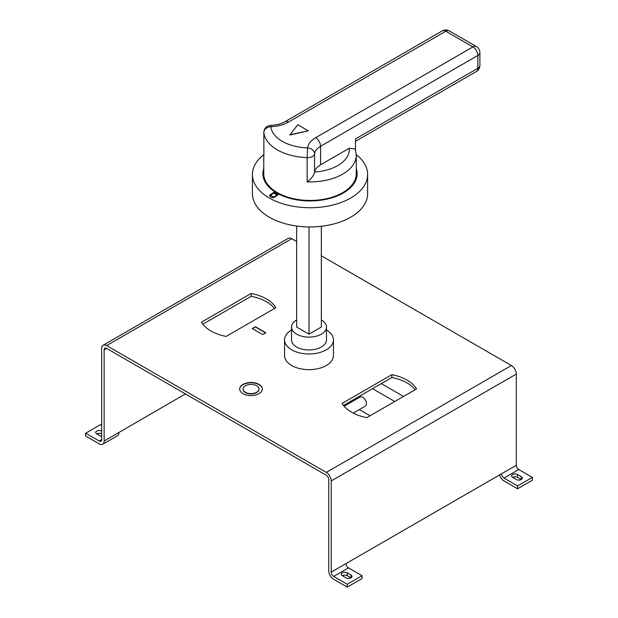 <?xml version="1.0" encoding="UTF-8"?>
<svg xmlns="http://www.w3.org/2000/svg" width="618" height="618" viewBox="0 0 618 618"><rect width="100%" height="100%" fill="white"/><g stroke="black" fill="none" stroke-linecap="round" stroke-linejoin="round"><path stroke-width="0.93" d="M344.172 406.242L360.147 397.019A5.238 3.02 60 0 1 362.766 397.281A5.238 3.02 60 0 1 366.188 401.893A5.238 3.02 60 0 1 365.385 406.088L353.241 413.094M243.044 389.178A7.964 4.596 0 0 0 243.036 389.317A7.964 4.596 0 0 0 245.369 392.569A7.964 4.596 0 0 0 254.044 393.566A7.964 4.596 0 0 0 258.965 389.317A7.964 4.596 0 0 0 258.957 389.178M245.369 392.283A7.964 4.596 0 0 0 254.044 393.28A7.964 4.596 0 0 0 258.965 389.031A7.964 4.596 0 0 0 256.632 385.779A7.964 4.596 0 0 0 247.957 384.782A7.964 4.596 0 0 0 243.036 389.031A7.964 4.596 0 0 0 245.369 392.283M259.012 384.404A11.333 6.543 0 0 0 246.667 382.99A11.333 6.543 0 0 0 239.668 389.031A11.333 6.543 0 0 0 242.99 393.658A11.333 6.543 0 0 0 255.334 395.072A11.333 6.543 0 0 0 262.333 389.031A11.333 6.543 0 0 0 259.012 384.404M262.326 389.178A11.333 6.543 0 0 0 259.012 384.69A11.333 6.543 0 0 0 246.783 383.245A11.333 6.543 0 0 0 239.676 389.178M351.572 412.191A39.266 22.673 0 0 0 366.806 417.644L416.555 388.923A39.266 22.673 0 0 0 391.874 374.67L342.125 403.392A39.266 22.673 0 0 0 351.572 412.191M210.892 330.962A39.266 22.673 0 0 0 226.126 336.424L275.875 307.702A39.266 22.673 0 0 0 251.194 293.45L201.445 322.171A39.266 22.673 0 0 0 210.892 330.962M270.599 195.388L273.735 197.335L276.833 195.072M273.735 197.049L276.841 194.933L273.697 193.125L270.584 195.249L273.735 197.335M270.645 197.088L273.735 197.76L277.976 194.879L276.663 193.009L273.697 192.422L269.456 195.303L270.645 197.088M277.969 195.018L273.697 192.708L269.463 195.45M355.497 149.656L355.497 138.942L477.861 68.297L477.861 55.473A6.983 4.032 -120 0 0 472.925 46.922A6.983 4.032 -60 0 1 476.416 46.574L449.263 30.9A6.983 4.032 120 0 0 445.771 31.248A6.983 4.032 -120 0 0 442.279 30.9L284.998 121.707C281.229 123.87 276.416 125.106 270.553 125.423A6.983 0.402 -92.3 0 1 270.839 126.698A39.266 22.673 0 0 0 282.264 141.321A39.266 22.673 0 0 0 307.594 147.918A27.702 15.991 180 0 1 315.636 137.729L472.925 46.922L445.771 31.248L288.49 122.055A27.702 15.991 180 0 1 270.839 126.698A6.983 5.686 173.8 0 0 263.871 132.646L263.871 156.872A46.25 26.698 180 0 1 263.778 155.218L263.778 173.743A46.25 26.698 0 0 0 277.327 192.623A46.25 26.698 0 0 0 327.725 198.409A46.25 26.698 0 0 0 356.277 173.743L356.277 155.218A46.25 26.698 180 0 1 307.154 181.862C310.939 179.22 313.403 176.076 314.554 172.453L314.616 172.028A39.266 22.673 0 0 0 349.232 148.258L320.572 164.805A20.718 11.958 0 0 0 314.616 172.028M356.269 154.67A57.59 33.248 180 0 1 367.617 174.485A57.59 33.248 180 0 1 332.067 205.207A57.59 33.248 180 0 1 269.309 197.999A57.59 33.248 180 0 1 252.438 174.485A57.59 33.248 180 0 1 263.786 154.67M252.438 174.485L252.438 193.689A57.59 33.248 0 0 0 269.309 217.204A57.59 33.248 0 0 0 332.067 224.411A57.59 33.248 0 0 0 367.617 193.689L367.617 174.485M296.663 319.923A17.451 10.073 0 0 0 291.549 327.046A17.451 10.073 0 0 0 296.663 334.168A17.451 10.073 0 0 0 315.682 336.354A17.451 10.073 0 0 0 326.451 327.046A17.451 10.073 0 0 0 321.337 319.923M291.549 327.046L291.549 339.869A17.451 10.073 0 0 0 296.663 346.999A17.451 10.073 0 0 0 315.682 349.178A17.451 10.073 0 0 0 326.451 339.869L326.451 327.046M291.549 329.997A24.434 14.106 0 0 0 284.566 339.869A24.434 14.106 0 0 0 291.727 349.85A24.434 14.106 0 0 0 318.347 352.901A24.434 14.106 0 0 0 333.434 339.869A24.434 14.106 0 0 0 326.451 329.997M284.566 339.869L284.566 355.543A24.434 14.106 0 0 0 291.727 365.524A24.434 14.106 0 0 0 318.347 368.575A24.434 14.106 0 0 0 333.434 355.543L333.434 339.869M263.778 168.529A47.122 27.207 0 0 0 276.709 192.978A47.122 27.207 0 0 0 332.167 197.752A47.122 27.207 0 0 0 356.277 168.529M517.552 488.776L532.361 480.232L532.361 477.382L517.552 485.926L517.552 488.776L503.979 480.943A6.983 4.032 -120 0 1 499.429 474.817M512.616 477.382A3.492 2.016 180 0 1 517.552 477.382L521.252 479.514L521.252 476.663L517.552 474.531A3.492 2.016 0 0 0 513.751 474.091A3.492 2.016 0 0 0 511.596 475.953A3.492 2.016 0 0 0 512.616 477.382L516.316 479.514A3.492 2.016 0 0 0 520.124 479.954A3.492 2.016 0 0 0 522.28 478.093A3.492 2.016 0 0 0 521.252 476.663M104.148 349.85A3.492 2.016 60 0 1 104.875 348.251A3.492 2.016 60 0 1 106.62 348.421L104.148 349.85L104.148 441.043A6.983 4.032 -120 0 1 102.704 444.242A6.983 4.032 -120 0 1 99.212 443.894L85.639 436.053L85.639 433.21L99.212 441.043L101.684 439.622A3.492 2.016 60 0 1 100.958 441.213A3.492 2.016 60 0 1 99.212 441.043M101.684 436.517A3.492 2.016 180 0 1 100.448 436.053L96.748 433.921A3.492 2.016 180 0 1 101.684 433.921M347.254 587.1L362.063 578.548L362.063 575.698L347.254 584.249L347.254 587.1L333.681 579.259A6.983 4.032 -120 0 1 328.745 570.715L328.745 479.514A3.492 2.016 60 0 0 326.273 475.242L106.62 348.421M342.318 575.698A3.492 2.016 180 0 1 347.254 575.698L350.954 577.838L350.954 574.987L347.254 572.847A3.492 2.016 0 0 0 343.454 572.415A3.492 2.016 0 0 0 341.298 574.276A3.492 2.016 0 0 0 342.318 575.698L346.018 577.838A3.492 2.016 0 0 0 349.827 578.278A3.492 2.016 0 0 0 351.982 576.416A3.492 2.016 0 0 0 350.954 574.987M362.063 575.698L348.49 567.865L333.681 576.416A3.492 2.016 60 0 1 331.209 572.137L516.316 465.269A3.492 2.016 -120 0 0 518.788 469.541L503.979 478.093A3.492 2.016 60 0 1 501.515 473.821M347.254 584.249L333.681 576.416M532.361 477.382L518.788 469.541M517.552 485.926L503.979 478.093M85.639 433.21L100.448 424.659L101.684 425.369M96.748 433.921A3.492 2.016 180 0 1 95.72 432.492A3.492 2.016 180 0 1 97.876 430.63A3.492 2.016 180 0 1 101.684 431.07M516.316 374.068L331.209 480.943A6.983 4.032 -120 0 0 326.273 472.391L511.38 365.524A6.983 4.032 60 0 1 516.316 374.068L516.316 465.269M331.209 480.943L331.209 572.137M274.485 308.506A39.266 22.673 0 0 0 251.194 296.3L202.835 324.218M415.165 389.726A39.266 22.673 0 0 0 391.874 377.521L343.515 405.439M289.765 135.048L308.305 130.831L297.768 124.751L289.765 135.048M103.129 345.223L288.235 238.355A6.983 4.032 60 0 1 291.727 238.702L106.62 345.57A6.983 4.032 -120 0 0 103.129 345.223A6.983 4.032 -120 0 0 101.684 348.421L101.684 439.622M104.148 441.043L185.423 393.921M106.62 345.57L326.273 472.391M511.38 365.524L321.337 255.798M296.663 241.553L291.727 238.702M255.404 326.729L252.244 328.552L262.696 334.593L265.856 332.762L255.404 326.729L252.492 328.699M296.663 226.034L296.663 327.046L309 334.168L321.337 327.046L321.337 226.288M309 226.937L309 334.168M349.232 148.258L355.311 149.038L356.277 155.218M263.871 155.721L263.871 156.872M355.497 141.298L476.416 71.487A6.983 4.032 60 0 0 477.861 68.297A6.983 4.032 0 0 0 479.9 65.446L479.9 52.623A6.983 4.032 0 0 1 477.861 55.473L320.572 146.281A20.718 11.958 0 0 0 314.554 153.897A6.983 5.686 6.9 0 0 307.594 147.918L307.154 157.644A46.25 26.698 180 0 1 277.327 149.873A46.25 26.698 180 0 1 263.871 132.646A6.983 4.032 0 0 1 263.855 132.399L263.855 156.3M289.765 134.763L308.305 130.831M251.194 296.3L251.194 293.45M391.874 377.521L391.874 374.67M265.609 332.909L255.404 327.015M403.523 396.447L381.306 383.623M372.554 388.676L394.763 401.499M354.191 400.456L354.191 399.274M359.367 409.564L370.082 415.752M346.018 563.585A3.492 2.016 -120 0 0 348.49 567.865M118.957 432.492A6.983 4.032 60 0 1 117.513 435.69L102.704 444.242M307.154 181.862L307.154 157.644A6.983 4.032 0 0 0 312.523 156.47A6.983 4.032 0 0 0 314.554 153.897L314.554 172.453M320.572 164.805L320.572 146.281A6.983 4.032 -120 0 0 315.636 137.729M284.998 121.707A6.983 4.032 60 0 1 288.49 122.055M517.552 474.531L517.552 477.382M347.254 572.847L347.254 575.698M263.855 153.473L263.778 155.218M270.553 125.423A6.983 6.983 0 0 0 263.855 132.399M449.263 30.9A6.983 6.983 0 0 0 442.279 30.9M476.416 71.487A6.983 6.983 0 0 0 479.9 65.446M479.9 52.623A6.983 6.983 0 0 0 476.416 46.574"/></g></svg>

